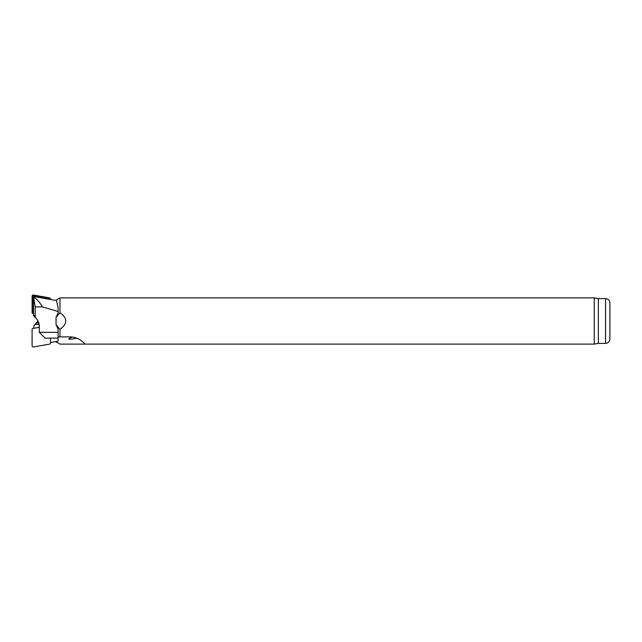 <?xml version="1.0" encoding="UTF-8"?>
<svg xmlns="http://www.w3.org/2000/svg" width="642" height="642" viewBox="0 0 642 642"><rect width="100%" height="100%" fill="white"/><g stroke="black" fill="none" stroke-linecap="round" stroke-linejoin="round"><path stroke-width="0.96" d="M598.344 343.39L598.344 298.61L605.567 298.61L605.567 343.39L598.344 343.39L594.251 344.112L594.251 297.888L59.979 297.888L55.645 300.392L56.544 300.552L33.52 296.492L35.23 306.9L42.476 306.9C39.772 302.374 36.851 299.108 33.697 297.085M55.645 341.608L59.979 344.112L84.888 344.112C85.426 344.457 79.777 336.97 70.09 336.889L59.979 336.889L59.979 329.314L56.055 324.716L58.101 329.033L58.101 338.133L45.101 338.133L39.322 332.355L39.322 326.577A12.134 12.134 0 0 0 35.23 317.493L34.652 317.012C37.485 319.146 39.042 322.332 39.322 326.577L39.25 325.293M56.544 300.552L58.101 307.903L58.101 312.967L56.055 317.284L59.979 312.686C63.807 315.358 65.733 318.135 65.757 321C65.733 323.865 63.807 326.642 59.979 329.314M59.979 312.686L59.979 297.888M594.251 344.112L84.888 344.112A18.778 18.778 0 0 0 81.43 340.701M59.979 336.889L58.101 336.889M605.567 343.39C608.199 343.133 609.643 341.688 609.9 339.056L609.9 302.944C609.643 300.312 608.199 298.867 605.567 298.61M76.807 338.19A68.734 2.889 164.5 0 1 72.329 337.042M56.055 317.284L56.055 324.716M34.098 325.398L37.966 321L35.462 324.298A12.134 12.134 0 0 1 34.098 325.398L33.52 328.327M50.445 342.523L58.101 341.175L58.101 338.133M34.893 324.796L35.848 323.921M36.979 322.597L37.782 321.345M42.476 306.9L58.101 311.506M35.23 306.9L35.23 317.493M39.322 332.355L58.101 332.355M34.893 317.204L33.52 315.599L33.52 296.676M39.026 323.913L38.729 322.814M38.247 321.578L37.782 320.655M36.979 319.403L35.848 318.079M34.652 317.012L34.042 315.31L33.681 315.872M50.445 338.133L50.445 342.997A1.156 1.156 0 0 1 49.49 344.136L33.456 346.961A1.156 1.156 0 0 1 32.1 345.829L32.1 329.547A1.156 1.156 0 0 1 33.055 328.407L39.322 327.3M33.52 312.815L32.943 312.453L32.943 296.171L33.456 295.039A1.156 1.156 0 0 0 32.1 296.171L32.1 312.453A1.156 1.156 0 0 0 33.055 313.593L33.52 313.673M50.445 299.477L50.445 299.003A1.156 1.156 0 0 0 49.49 297.864L33.456 295.039M49.603 299.324L50.445 299.003M33.312 295.866L49.603 299.003M38.737 322.854L36.779 322.854M39.106 324.298L35.462 324.298M32.943 296.171L32.1 296.171M32.943 312.453L32.1 312.453M33.199 312.758L33.055 313.593M49.346 298.699L49.49 297.864M598.344 298.61L594.251 297.888"/></g></svg>
